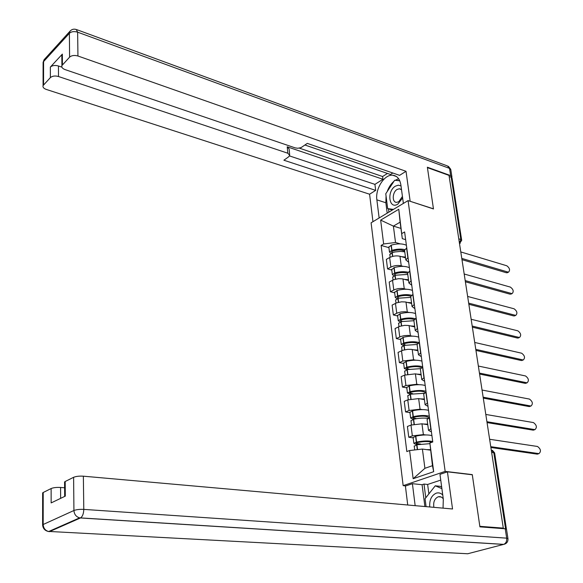 <?xml version="1.0" encoding="UTF-8"?>
<svg xmlns="http://www.w3.org/2000/svg" width="583" height="583" viewBox="0 0 583 583"><rect width="100%" height="100%" fill="white"/><g stroke="black" fill="none" stroke-linecap="round" stroke-linejoin="round"><path stroke-width="0.87" d="M405.783 485.923L403.159 485.654L445.164 471.392L408.078 200.603L433.468 208.954L427.426 167.627L449.012 175.403L503.297 528.118L479.838 526.325L472.281 474.613L445.164 471.392M408.078 200.603L371.101 222.808L403.159 485.654M506.43 529.058L505.57 528.745L493.786 452.576L491.287 450.061M503.297 528.118L501.992 528.475L505.57 528.745M449.187 176.518L451.213 177.247L452.065 178.194L461.649 240.05M405.549 257.824L399.982 256.25C396.447 255.507 393 255.93 389.648 257.526L386.354 259.362L387.557 268.909L390.865 267.094C394.232 265.52 397.693 265.09 401.235 265.819L403.268 266.38M408.676 262.248L405.834 259.931L407.881 257.773L406.584 248.081L404.544 250.275L404.646 251.025M391.776 270.053L387.557 268.909M408.566 280.467L402.336 278.834L398.517 278.681L393.795 279.694L389.211 282.034L390.435 291.74L395.041 289.43L398.116 288.629L402.183 288.403L406.3 289.241M409.849 271L407.597 273.208L407.692 273.93M394.676 292.819L390.435 291.74M411.758 285.247L408.909 283.032L411.168 280.853M411.634 303.488L405.36 301.958L401.512 301.826L396.753 302.817L392.119 305.091L393.357 314.966L397.351 312.984L401.126 311.941L405.221 311.701L409.39 312.495M412.983 294.408L410.709 296.536L410.796 297.228M397.628 315.971L393.357 314.966M414.892 308.64L412.035 306.527L414.331 304.435M414.746 326.91L408.443 325.474L404.566 325.372L399.756 326.349L395.07 328.542L396.331 338.585L401.046 336.42L404.179 335.662L408.311 335.407L412.531 336.143M416.175 318.223L413.864 320.271L413.952 320.934M400.63 339.517L396.331 338.585M418.084 332.434L415.22 330.437L417.545 328.426M417.924 350.726L411.576 349.399L407.67 349.326L402.817 350.281L398.072 352.394L399.362 362.604L402.817 361.03L413.558 359.762L415.73 360.199M419.425 342.461L417.078 344.422L417.166 345.049M403.684 363.471L399.362 362.604M421.327 356.643L418.456 354.763L420.817 352.846M421.145 374.956L415.409 373.849L404.609 375.124L401.133 376.654L402.438 387.054L405.936 385.545L416.772 384.27L418.988 384.678M422.733 367.122L420.35 368.995L420.43 369.586M406.788 387.841L402.438 387.054M424.628 381.275L421.757 379.526L424.154 377.689M424.431 399.61L418.652 398.604L407.765 399.88L404.238 401.352L405.571 411.926L409.113 410.483L420.044 409.215L422.311 409.587M426.1 392.228L423.681 394.006L423.754 394.567M409.951 412.633L405.571 411.926M427.995 406.351L425.109 404.719L427.543 402.984M427.769 424.701L421.961 423.805L410.971 425.073L407.408 426.472L408.763 437.243L412.341 435.873L423.375 434.605L425.699 434.94M429.525 417.785L427.069 419.469L427.142 419.986M413.165 437.869L408.763 437.243M431.413 431.872L428.527 430.378L430.997 428.738M400.936 228.412L393.387 226.109L395.522 242.499L400.288 243.898M405.644 239.642L402.299 238.644L400.106 222.181L393.387 226.109L380.648 220.104L398.779 209.268L402.299 238.644M430.4 450.134L422.405 449.063L424.912 468.309L432.462 465.679L429.875 443.029L432.768 441.958L404.609 231.954L401.993 233.455M429.875 443.029L433.686 471.683L413.15 478.723L409.601 450.528L422.405 449.063M395.522 242.499L383.643 243.978L381.129 245.421L406.825 451.555L409.601 450.528M383.643 243.978L380.648 220.104M471.909 474.737L472.281 474.613M388.919 247.658L381.129 245.421M398.779 209.268L400.106 222.181M424.912 468.309L413.15 478.723M432.462 465.679L433.686 471.683M507.56 272.589L506.379 272.749L507.844 272.028L508.646 272.057C510.271 270.046 509.644 267.947 506.78 265.768L460.789 251.936M404.799 249.611C400.849 248.766 396.564 249.007 391.951 250.34L389.48 252.053L390.734 253.262M388.868 247.25L391.273 245.115C397.395 243.446 402.43 243.49 406.395 245.246M389.823 254.749L392.038 252.701L394.931 251.958L400.557 251.404L404.755 251.827M392.461 252.57L391.528 251.892L392.833 251.025C397.336 249.772 401.257 249.684 404.617 250.777M461.787 258.407L507.844 272.028M401.454 256.666L405.455 257.074M401.177 250.071L404.653 251.069M461.976 259.661L506.379 272.749M379.139 217.984L376.866 199.86C375.139 188.812 384.357 174.273 392.68 175.206C397.132 175.723 399.865 178.988 400.885 184.993L403.378 203.431M451.781 177.567L451.934 177.043L450.652 175.614L427.368 167.219L433.446 208.816L409.995 201.237M410.14 201.15L406.03 171.3L399.581 175.352L307.292 143.374L301.047 147.637L297.789 148.257L295.195 147.885L65.056 69.596C62.483 68.605 61.434 67.271 61.893 65.595L61.827 54.948L62.352 54.124L50.349 67.074C52.324 65.413 55.021 65.048 58.446 65.981L61.915 67.162M304.996 145.029L390.486 174.492L392.818 173.005M299.305 148.118L382.608 176.525L387.447 173.442M382.608 176.525L382.965 179.265L374.927 184.366L375.685 190.379L369.586 194.212L46.254 89.418C43.689 88.478 42.632 87.202 43.076 85.599L50.371 77.605L50.349 67.074M372.96 221.693L369.586 194.212M406.03 171.3L77.947 56.004C74.456 55.028 71.673 55.4 69.603 57.134L61.893 65.595M58.446 65.981L58.497 76.511L287.827 153.227L289.722 155.391L288.687 156.769L283.892 160.223L375.685 190.379M58.497 76.511C55.057 75.593 52.353 75.958 50.371 77.605M287.827 153.227L287.23 146.807L382.965 179.265M62.374 57.382L61.827 54.948M287.23 146.807L289.124 148.993L289.649 154.619M289.511 155.923L374.927 184.366M387.199 213.145L385.859 202.753L376.866 199.86M398.59 178.682L395.238 180.322M393.977 181.269C390.982 183.849 388.715 187.303 387.17 191.632M386.048 195.983L385.859 202.753M388.46 208.86L388.883 212.132M399.668 180.592L395.587 180.358M391.849 209.938L391.9 210.325M396.571 180.46L395.711 180.169M443.051 508.143L443.306 499.114L439.968 474.358L447.423 471.829L452.539 508.988L83.362 476.187L83.792 509.389L506.678 538.153L505.228 528.774L479.911 526.857L472.303 474.781L447.423 471.829M415.162 505.665L412.407 483.686L405.404 486.054L407.728 505.002M440.741 480.093L427.638 484.458L424.001 484.065L422.085 484.706L412.407 483.686M64.611 487.782L60.574 487.461L60.632 498.363M43.208 493.903L42.646 492.883L43.208 492.497L51.129 488.539C53.432 487.607 56.58 487.25 60.574 487.461M65.209 483.074L64.575 481.944L65.194 481.507L73.611 477.302C76.045 476.318 79.295 475.947 83.362 476.187M51.129 488.539L51.151 502.91L65.296 496.126L65.194 481.507M505.228 528.774L506.51 529.291L507.931 538.459M424.89 506.525L422.085 484.706M424.001 484.065L425.779 497.809M427.638 484.458L428.869 493.896M401.009 185.926L398.364 185.168L395.427 186.145C386.544 191.18 388.948 209.902 397.817 204.137L402.634 197.958M401.534 189.774L399.442 188.761L397.14 189.417C392.301 192.077 391.827 202.498 396.571 202.359L398.787 201.725L402.43 196.435M392.323 210.062L387.68 208.612L385.764 193.775L394.647 180.256L399.763 180.803M403.327 203.088L402.919 203.707M393.408 209.414L387.68 208.612M442.745 494.96C440.784 493.05 438.613 492.453 436.237 493.16C431.449 495.419 429.285 500.017 429.737 506.962M443.277 498.873C441.899 497.022 440.26 496.322 438.343 496.76L438.146 496.818C434.524 498.647 433.103 502.152 433.898 507.327M426.086 506.634L425.065 498.713L435.261 485.807L440.121 486.324L441.674 486.98M435.261 485.807L441.892 488.641M511.174 294L512.238 293.497C513.936 291.464 513.332 289.336 510.409 287.113L464.192 274.01M408.129 272.225C404.114 271.335 399.683 271.561 394.844 272.902L392.352 274.564L393.773 275.766M391.725 269.659L394.166 267.59C400.339 265.957 405.411 265.979 409.397 267.655M392.702 277.282L395.15 275.242L407.757 274.404M395.587 275.11L394.414 274.404L395.733 273.565C400.281 272.334 404.238 272.239 407.604 273.274L406.096 272.859M465.205 280.591L511.488 293.475M404.427 279.366L408.472 279.738M465.387 281.793L510.008 294.167M514.847 315.746L515.882 315.279C517.668 313.217 517.07 311.06 514.097 308.793L467.646 296.448M411.62 295.253C407.546 294.284 402.933 294.481 397.795 295.851L395.274 297.461L396.892 298.656M394.633 292.447L397.103 290.451C403.334 288.847 408.45 288.847 412.451 290.436M395.617 300.201L398.102 298.226L410.818 297.366M398.801 298.037L397.351 297.294L398.685 296.477C403.385 295.253 407.43 295.158 410.818 296.2M468.674 303.138L515.197 315.257M407.451 302.453L411.54 302.788M468.849 304.29L513.696 315.928M518.571 337.849L519.577 337.411C521.457 335.327 520.874 333.133 517.842 330.823L471.151 319.265M415.285 318.704C411.168 317.618 406.336 317.786 400.791 319.192L398.24 320.737L400.106 321.933M397.584 315.622L400.084 313.698C406.38 312.131 411.532 312.102 415.555 313.603M398.59 323.507L401.104 321.612L413.923 320.716M402.102 321.35L400.332 320.57L401.687 319.79C406.664 318.544 410.847 318.471 414.229 319.571M472.201 326.065L518.965 337.389M410.519 325.933L414.659 326.232M472.368 327.165L517.449 338.038M522.361 360.301L523.337 359.9C525.305 357.794 524.744 355.564 521.654 353.211L474.722 342.461M419.126 342.6C415.023 341.354 409.929 341.463 403.844 342.935L401.257 344.422L403.421 345.602M400.587 339.189L403.123 337.338C409.477 335.815 414.673 335.757 418.718 337.171M401.614 347.213L404.157 345.391L417.085 344.466M405.513 345.056L403.37 344.247L404.733 343.496C410.14 342.221 414.498 342.185 417.822 343.402M475.786 349.37L522.783 359.879M413.646 349.822L417.836 350.084M475.947 350.419L521.253 360.505M526.209 383.126L527.149 382.761C529.211 380.626 528.664 378.36 525.523 375.955L478.351 366.051M422.69 366.809C418.623 365.512 413.376 365.607 406.949 367.086L404.325 368.507L406.861 369.688M403.647 363.165L406.213 361.394C412.626 359.908 417.865 359.828 421.932 361.139M404.682 371.327L407.269 369.586L420.496 368.66M409.055 369.17L406.46 368.332L407.845 367.611C413.85 366.277 418.426 366.313 421.567 367.713M479.437 373.084L526.675 382.732M416.816 374.118L421.064 374.344M479.59 374.067L525.123 383.337M530.122 406.329L531.033 405.987C533.183 403.837 532.658 401.534 529.451 399.078L482.046 390.042M425.976 391.288C421.881 390.1 416.59 390.224 410.104 391.659L407.451 393.022L410.447 394.195M406.752 387.557L409.361 385.866C415.832 384.423 421.115 384.314 425.204 385.523M407.816 395.857L410.432 394.203L424.184 393.306M412.735 393.707L409.601 392.84L411 392.148C417.88 390.741 422.668 390.872 425.371 392.548M483.147 397.191L530.625 405.965M420.044 398.852L424.351 399.027M483.292 398.123L529.058 406.548M534.094 429.911L534.968 429.605C537.22 427.434 536.717 425.094 533.452 422.58L485.807 414.447M429.314 416.211C425.204 415.118 419.869 415.271 413.311 416.663L410.629 417.96L411.904 418.769L414.192 419.126M409.915 412.37L412.56 410.775C419.097 409.375 424.424 409.23 428.527 410.337M410.993 420.824L413.646 419.25C419.104 418.055 423.943 417.778 428.155 418.419M416.597 418.667L412.8 417.771L414.214 417.115C422.384 415.613 427.324 415.905 429.03 417.989M486.922 421.72L534.64 429.584M423.324 424.016L427.696 424.154M487.06 422.588L533.059 430.137M538.131 453.887L538.976 453.61C541.33 451.424 540.842 449.048 537.519 446.476L489.625 439.276M432.717 441.564C428.585 440.588 423.207 440.77 416.583 442.111L413.864 443.342L415.14 444.086L418.135 444.494M413.136 437.629L415.81 436.12C422.42 434.765 427.784 434.59 431.916 435.588M414.236 446.235L416.925 444.749L429.875 443.663M420.678 444.064L416.67 443.51L416.051 443.153L417.486 442.526C423.79 441.295 428.505 441.244 431.631 442.38M490.762 446.68L538.728 453.596M426.647 449.631L430.334 449.668M490.886 447.482L537.125 454.121M423.375 434.605L421.961 423.805M420.044 409.215L418.652 398.604M416.772 384.27L415.409 373.849M413.558 359.762L412.217 349.516M410.403 335.67L409.077 325.598M407.291 311.985L405.994 302.089M404.238 288.709L402.962 278.98M401.235 265.819L399.982 256.25M427.354 403.064L425.911 392.308M423.965 377.777L422.544 367.21M420.635 352.926L419.243 342.549M417.362 328.513L415.992 318.318M414.149 304.53L412.808 294.502M410.986 280.948L409.667 271.095M430.801 428.811L429.336 417.865M409.113 410.483L407.765 399.88M405.936 385.545L404.609 375.124M402.817 361.03L401.519 350.791M399.756 336.945L398.473 326.874M396.739 313.268L395.478 303.371M393.78 289.984L392.541 280.255M390.865 267.094L389.648 257.526M412.341 435.873L410.971 425.073M459.448 243.206L460.832 239.475L451.213 177.247M458.777 238.833L460.832 239.475L461.692 240.327L459.506 243.577M491.629 452.277L494.646 453.064L506.401 528.963M460.176 243.366L459.528 243.709M391.951 250.34L391.273 245.115M391.74 250.406L391.069 245.173M392.519 256.425L392.038 252.701M392.133 252.475L391.995 251.368M392.723 256.374L392.242 252.636M62.352 54.124L62.425 64.779M69.603 57.134L69.377 33.304L43.579 61.594L43.557 84.863M450.652 175.614L449.537 168.378L77.641 32.174L77.947 56.004M69.377 33.304C71.425 31.533 74.187 31.161 77.641 32.174L76.184 29.449C73.575 28.735 71.461 29.398 69.843 31.431L69.377 33.304M43.572 64.604L43.098 62.345L44.818 58.927M70.448 30.717L44.06 59.758L43.098 62.345L43.076 85.599M76.934 29.718L447.401 165.915L450.819 169.821L451.869 176.583M47.872 531.39L467.704 553.763L503.552 544.413L80.439 517.966L49.475 531.638L48.659 531.536C45.277 530.574 43.455 528.227 43.178 524.496L73.924 510.504L73.611 477.302M43.208 492.497L43.178 524.496L42.646 525.494M73.924 510.504C74.252 514.374 76.14 516.83 79.609 517.85L80.563 517.908C82.575 516.472 83.646 513.63 83.792 509.389C79.674 509.214 76.388 509.586 73.924 510.504M42.646 492.883L42.61 524.853C42.931 528.555 44.949 530.778 48.659 531.536L79.609 517.85L503.69 544.369C506.729 543.669 508.15 541.76 507.961 538.641L506.678 538.153C506.933 541.294 505.935 543.363 503.69 544.369L504.834 544.085M394.844 272.902L394.166 267.59M394.64 272.968L393.955 267.655M395.434 279.177L394.939 275.307M395.026 274.965L394.888 273.893M395.646 279.126L395.15 275.242M397.795 295.851L397.103 290.451M397.584 295.916L396.892 290.509M398.408 302.322L397.89 298.292M397.963 297.826L397.832 296.798M398.619 302.271L398.102 298.226M400.791 319.192L400.084 313.698M400.579 319.251L399.88 313.756M401.432 325.861L400.893 321.67M400.944 321.08L400.82 320.096M401.643 325.817L401.104 321.612M403.844 342.935L403.123 337.338M403.633 342.986L402.911 337.397M404.507 349.807L403.946 345.449M403.983 344.728L403.866 343.795M404.719 349.764L404.157 345.391M406.949 367.086L406.213 361.394M406.73 367.137L406.001 361.453M407.634 374.177L407.051 369.637M407.072 368.784L406.963 367.902M407.852 374.126L407.269 369.586M410.104 391.659L409.361 385.866M409.885 391.71L409.142 385.924M410.818 398.969L410.213 394.254M410.213 393.263L410.111 392.425M411.037 398.918L410.432 394.203M413.311 416.663L412.56 410.775M413.092 416.714L412.341 410.826M414.054 424.198L413.427 419.308M413.413 418.164L413.318 417.384M414.28 424.154L413.646 419.25M416.583 442.111L415.81 436.12M416.364 442.162L415.592 436.171M417.319 449.646L416.699 444.8M416.67 443.51L416.575 442.788M417.545 449.617L416.925 444.749M462.589 263.633L462.02 259.909M466.057 286.136L465.482 282.391M469.577 309.019L468.994 305.244M473.156 332.288L472.573 328.484M476.799 355.951L476.209 352.117M480.509 380.029L479.911 376.152M484.276 404.522L483.671 400.608M488.109 429.438L487.505 425.495M428.527 430.378L427.069 419.469M425.109 404.719L423.681 394.006M421.757 379.526L420.35 368.995M418.456 354.763L417.078 344.422M415.22 330.437L413.864 320.271M412.035 306.527L410.709 296.536M408.909 283.032L407.597 273.208M405.834 259.931L404.544 250.275M494.617 452.889L492.416 450.324M507.181 272.778L508.646 272.057M390.151 257.271L389.772 254.341M389.48 252.053L388.817 246.842M396.404 176.496L392.68 175.206M450.739 169.332L448.4 166.293M64.575 481.944L64.669 496.432M400.936 189.264L399.442 188.761M441.207 497.037L438.343 496.76M510.752 294.196L512.238 293.497M393.044 280.008L392.65 276.896M392.352 274.564L391.674 269.266M514.381 315.957L515.882 315.279M395.995 303.124L395.573 299.83M395.274 297.461L394.582 292.068M518.061 338.067L519.577 337.411M398.991 326.64L398.546 323.15M398.24 320.737L397.54 315.257M521.807 360.534L523.337 359.9M402.037 350.565L401.57 346.87M401.257 344.422L400.543 338.847M525.604 383.366L527.149 382.761M405.141 374.905L404.646 371.007M404.325 368.507L403.604 362.837M529.459 406.57L531.033 405.987M408.297 399.668L407.772 395.558M407.451 393.022L406.715 387.25M533.387 430.159L534.968 429.605M411.511 424.876L410.957 420.54M410.629 417.96L409.878 412.086M537.366 454.142L538.976 453.61M414.71 449.945L414.2 445.973M413.864 443.342L413.107 437.359"/></g></svg>
